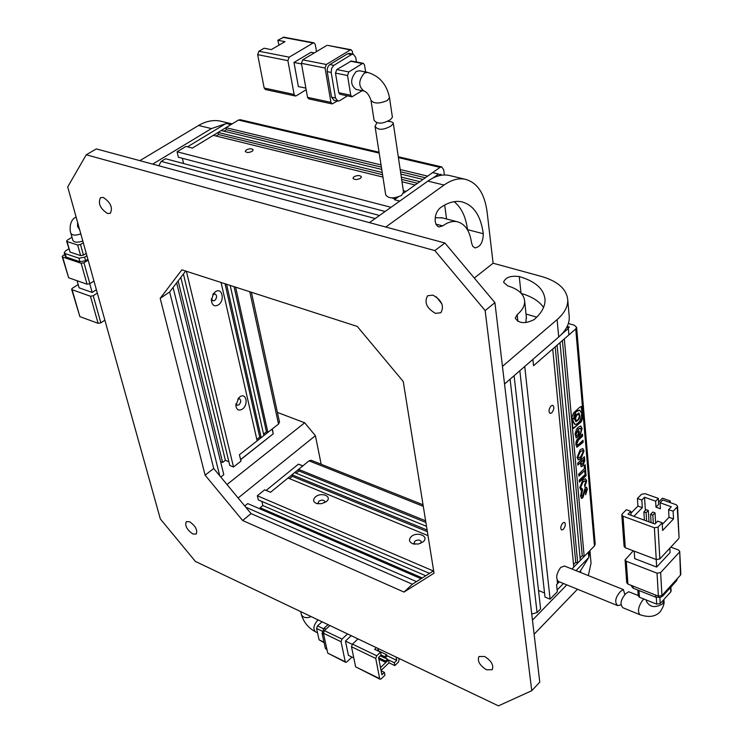 <?xml version="1.0" encoding="UTF-8"?>
<svg xmlns="http://www.w3.org/2000/svg" width="743" height="743" viewBox="0 0 743 743"><rect width="100%" height="100%" fill="white"/><g stroke="black" fill="none" stroke-linecap="round" stroke-linejoin="round"><path stroke-width="1.11" d="M246.351 149.9L245.274 151.368C246.49 152.826 248.775 152.826 252.146 151.34L253.214 149.882C252.007 148.424 249.722 148.424 246.351 149.9M353.974 176.732L352.981 178.199C354.337 179.917 356.816 179.973 360.439 178.339L361.414 176.88C360.067 175.162 357.587 175.107 353.974 176.732M382.942 177.085L213.297 135.356L192.391 148.08L230.962 124.61L226.086 123.449L187.524 146.835L192.391 148.08L185.908 146.427L177.094 151.767L178.366 157.237L385.115 211.495M391.645 197.917L395.499 198.901L394.375 199.7L399.762 201.074L394.375 199.7L398.202 196.988M375.206 218.544L161.222 161.38L158.779 165.773M161.222 161.38L165.55 158.761L379.506 215.479M183.558 163.534L182.332 158.278M403.338 190.71L406.087 191.397L415.133 184.998L402 181.775M391.004 207.306L177.094 151.767M382.227 172.478L218.061 132.458L218.516 134.548L216.074 136.034M218.061 132.458L221.219 130.536L381.753 169.441M240.351 119.734L238.429 120.06L225.946 127.657L226.392 129.746L223.996 131.205M440.144 174.689L440.915 174.141L441.063 175.302M444.36 174.986L443.664 169.72L441.714 166.915L440.014 167.379L427.662 176.128L400.18 169.525M400.858 174.076L422.981 179.434L419.851 181.654L401.313 177.14M381.048 164.927L225.946 127.657M417.547 183.289L401.647 179.397M382.571 174.726L218.516 134.548M226.392 129.746L381.391 167.147M400.514 171.763L425.349 177.763M446.552 218.981L444.685 205.022M440.645 175.376L438.611 174.038L433.169 177.911M403.412 193.291L432.621 172.608L438.611 174.038M359.575 70.78L356.259 71.43C350.241 78.814 350.129 84.795 355.943 89.383L363.689 90.971M371.017 100.593L374.082 120.217C377.091 124.239 382.496 124.09 390.298 119.762L392.406 117.264L389.49 97.612L387.409 100.454C379.413 103.862 373.933 103.834 370.98 100.351C369.169 95.058 366.838 91.956 364.014 91.045C358.219 86.448 358.34 80.448 364.367 73.028L367.683 72.377M294.126 94.463L264.174 88.018L257.663 54.648L287.894 60.647L294.126 94.463L295.361 95.996L296.271 95.791L306.162 89.717M305.875 88.138L298.37 86.559L293.977 62.44L311.038 52.279L314.317 52.911M316.499 51.601L315.255 44.422L313.973 42.815L313.147 43.001L289.185 57.174L287.894 60.647M283.835 37.178L277.817 40.289L284.987 41.645L271.288 49.614L264.118 48.221L258.926 51.221L257.663 54.648M264.174 88.018L265.418 89.541L295.259 95.977M301.537 63.944L293.977 62.44M327.589 45.36L350.287 49.948L326.363 64.483L302.717 59.83L301.426 63.331L325.062 68.022L330.932 102.376L307.528 97.342L308.754 98.884L332.047 103.909M307.528 97.342L301.426 63.331M302.717 59.83L326.669 45.527M277.817 40.289L278.987 45.137M352.795 54.053L352.368 51.388L351.114 49.753L327.505 45.342M330.932 102.376L332.14 103.927L337.35 101.002M350.287 49.948L351.114 49.753M349.414 53.412L347.566 53.765L329.818 64.576L328.397 65.978L327.282 68.681L327.208 71.644L331.554 97.147L333.969 100.277L337.74 101.085M325.062 68.022L326.363 64.483M327.208 71.644L331.192 72.442L335.511 97.992L337.926 101.122L339.727 100.704L347.408 95.847M331.192 72.442L331.61 68.31L333.811 65.365L329.818 64.576M347.566 53.765L351.56 54.527L333.811 65.365M351.56 54.527L353.231 54.137L355.711 57.397L356.445 62.003M351.337 61.019L336.783 69.554L335.483 73.083L338.771 92.717L339.978 94.287L351.857 96.785M335.483 73.083L347.529 75.498L350.752 95.225L351.95 96.804L362.185 90.665M350.399 61.195L362.445 63.517L348.839 71.941L336.783 69.554M365.621 71.969L364.525 64.947L363.29 63.313L351.244 61M362.445 63.517L363.29 63.313M347.529 75.498L348.839 71.941M387.437 121.295C391.124 121.527 393.084 122.214 393.316 123.375L391.217 125.883C383.444 130.22 378.048 130.387 375.039 126.375L376.664 123.208M375.085 126.691L385.71 194.889C388.635 198.697 393.929 198.845 401.61 195.344L403.533 192.066M103.24 197.452C110.623 202.384 112.982 207.668 110.308 213.306L107.512 213.501C100.147 208.56 97.807 203.276 100.5 197.647L103.24 197.452M432.89 295.11C441.769 300.209 444.435 306.079 440.905 312.719L435.509 313.379C426.658 308.252 424.021 302.382 427.596 295.76L432.89 295.11M484.575 656.468C491.411 660.824 493.946 665.245 492.191 669.722L486.479 669.787C479.672 665.412 477.155 660.991 478.929 656.533L484.575 656.468M189.586 521.735C195.53 525.923 197.731 530.038 196.198 534.059L192.846 533.976C186.911 529.778 184.719 525.673 186.261 521.651L189.586 521.735M181.868 269.82L357.272 326.428L403.235 381.493L434.033 573.178L404.016 592.078L242.645 520.518L205.114 475.167L160.2 298.352L181.868 269.82M195.39 561.42L498.451 705.85L531.747 690.721L485.151 310.583L434.85 250.586L86.244 154.785L67.706 186.93L160.33 518.939L195.39 561.42M160.2 298.352L169.655 291.98L185.666 271.046M205.114 475.167L213.696 468.461L169.655 291.98M242.645 520.518L251.069 513.608L213.696 468.461M404.016 592.078L412.374 584.239L251.069 513.608M433.652 570.782L412.374 584.239M531.747 690.721L539.78 682.111L494.922 302.633L485.151 310.583M434.85 250.586L444.908 242.998L96.349 148.916L86.244 154.785M444.908 242.998L494.922 302.633M436.29 296.801L441.955 304.026M222.213 121.536L220.197 121.063C213.083 119.725 205.876 121.193 198.585 125.474L139.851 160.655L152.677 164.119L211.43 128.595L225.612 123.737M226.931 123.654L232.057 123.942M563.454 583.506L557.139 589.979L556.572 584.667L559.349 581.834M561.197 334.666L568.339 328.48L568.906 334.889L533.548 365.723L532.88 359.408L533.548 365.723L552.736 348.987L573.782 567.085L571.896 569.008L588.307 552.235L588.781 557.529L575.992 570.643M536.752 317.159L526.016 314.02M567.215 326.381L568.339 328.48L566.983 326.864M638.218 595.533L628.754 591.753L625.829 593.573C620.619 599.657 619.662 604.393 622.968 607.783L639.76 614.637M625.29 547.749L623.005 516.209L654.379 527.753L656.245 559.553L625.29 547.749L624.092 546.402L621.798 514.983M631.067 515.289L630.798 511.323L628.011 514.165L654.88 524.01L657.648 521.112L662.18 522.766L662.607 530.474L673.511 518.93L673.13 511.24L677.189 506.967L679.074 537.709M678.712 538.656L659.849 558.94L656.245 559.553M662.18 522.766L658.038 527.131L654.379 527.753M630.798 511.323L626.377 509.707L622.197 513.97L621.798 514.89L623.005 516.209M656.227 559.544L656.663 567.067L670.065 552.616L669.842 548.195M656.663 567.067L634.708 558.625L634.197 551.139M677.189 506.967L677.56 506.122L676.279 504.748L662.802 499.965L660.09 502.779L660.425 508.76L655.976 507.163L655.632 501.191L644.553 497.234L641.822 500.03L637.42 498.46L637.912 506.076L630.928 513.237M655.976 507.163L658.679 504.358L658.344 498.377L645.073 493.668L641.515 494.281L637.42 498.46M670.836 547.127L678.47 549.978L679.724 551.39L680.467 575.147L661.939 595.552L660.629 572.574L657.044 573.178L658.391 596.155L627.919 584.063L626.265 561.262L625.077 559.916L633.268 550.786M626.265 561.262L657.044 573.178M660.629 572.574L679.362 552.235M673.13 511.24L668.607 509.624L671.319 506.782L660.09 502.779M668.997 502.157L670.177 500.931L670.26 502.612M658.558 502.166L662.403 498.181L670.177 500.931M658.344 498.377L655.632 501.191M637.912 506.076L642.305 507.655L633.89 516.32M641.822 500.03L642.305 507.655M673.511 518.93L669.006 517.304L668.607 509.624M662.273 524.391L669.006 517.304M644.553 497.234L645.37 510.385M653.311 523.434L652.818 515.159L655.02 512.874L655.623 523.239M646.624 520.982L646.113 512.726L648.314 510.45L649.01 521.855M680.467 575.147L680.82 574.19M658.391 596.155L661.939 595.552M625.086 560.018L626.73 582.698L627.919 584.063M655.02 512.874L652.781 512.066L650.58 514.351L652.818 515.159M651.082 522.617L650.58 514.351M648.314 510.45L646.085 509.652L643.884 511.918L646.113 512.726M644.404 520.174L643.884 511.918M630.742 585.178L633.138 588.196L632.99 586.069M655.605 595.05L655.725 597.177L633.138 588.196M655.725 597.177L660.703 597.279L662.793 595.979L662.719 594.688M676.474 579.54L676.539 580.831L662.793 595.979M676.539 580.831L677.254 578.918M656.31 597.381L656.71 604.152L639.426 597.233L638.98 590.518M670.511 587.481L670.743 591.92L660.221 603.557L659.868 597.511M670.743 591.92L671.096 590.954M656.71 604.152L660.221 603.557M637.847 590.072L638.237 595.849L639.426 597.233M620.879 604.848L617.702 605.638C614.359 602.248 615.288 597.511 620.489 591.437L623.433 589.617L624.854 594.706M564.466 566.036L560.705 567.438C556.331 573.633 555.56 578.305 558.402 581.444L617.433 605.526M423.25 541.749L418.458 544.043L412.987 543.83C409.087 542.111 408.474 539.743 411.139 536.725C416.962 531.031 429.649 536.242 423.25 541.749M420.807 543.309L421.327 541.861C420.055 539.678 417.891 539.455 414.845 541.183L414.074 542.892L415.058 544.247M326.418 501.534L321.57 503.708L316.537 503.485C313.063 501.906 312.682 499.733 315.394 496.956C321.282 491.662 332.827 496.408 326.418 501.534M324.747 502.639L324.951 501.646C323.781 499.77 321.765 499.621 318.914 501.2L318.078 502.937L318.691 503.893M427.996 535.619L288.005 478.018L270.554 492.275L264.684 489.795L257.338 495.767L433.355 570.968M421.095 578.723L247.735 503.587L244.763 505.992M260.449 509.094L260.143 507.775L262.846 505.556L261.889 501.432M257.338 495.767L258.304 499.89L429.547 573.382M289.519 478.641L292.324 476.347L291.98 474.758L427.095 530.019M426.501 526.313L294.627 472.604L291.98 474.758M296.151 473.217L298.918 470.951L298.584 469.372L309.042 460.827L311.233 460.307M298.584 469.372L425.618 520.806M425.758 575.779L262.846 505.556M425.878 522.45L298.918 470.951M292.324 476.347L427.364 531.672M260.143 507.775L422.303 577.961M298.38 464.171L302.782 465.935L270.554 492.275L266.152 490.417L298.38 464.171L302.903 465.842M351.485 646.754L375.735 658.447L379.673 678.638L355.609 666.824L351.485 646.754L352.451 644.116L357.996 638.915M380.035 679.223L355.609 666.824M375.735 658.447L376.72 655.772L380.5 652.15L381.066 655.057L378.549 657.471L381.893 674.783L384.391 672.359L384.939 675.211L381.205 678.851L380.091 679.251L379.673 678.638M352.247 644.339L345.449 641.07L348.411 655.363L353.789 657.982M345.449 641.07L351.216 635.683M381.066 670.483L388.998 662.802L394.812 665.598L398.489 662.013L399.297 658.595M376.385 647.673L374.63 649.345L380.5 652.15M347.566 633.937L342.021 639.101L324.375 630.621L329.929 625.532M341.056 641.729L345.254 661.734L327.747 653.143L323.419 633.231L341.056 641.729L342.021 639.101M351.959 657.091L346.805 661.967L345.681 662.347L345.254 661.734M394.812 665.598L394.282 662.737L396.734 660.351L396.13 657.081M378.791 648.815L377.035 650.496M388.998 662.802L388.459 659.951L394.282 662.737M380.509 667.632L388.459 659.951M384.391 672.359L381.122 670.771M386.824 655.614L396.734 660.351M378.484 650.859L378.196 649.382M378.865 659.125L385.766 662.45L387.753 660.527L387.484 659.097L385.125 657.964M380.221 655.865L384.948 658.131L386.936 656.218L386.666 654.769L377.258 650.283M327.747 653.143L345.625 662.319M324.375 630.621L323.419 633.231M387.484 659.097L385.496 661.01L385.766 662.45M378.586 657.694L385.496 661.01M386.666 654.769L384.67 656.691L384.948 658.131M381.038 654.955L384.67 656.691M325.917 629.21L323.994 628.29L328.007 624.622M323.994 628.29L322.091 633.473L323.632 634.225M326.846 649.01L325.313 648.258L322.091 633.473M325.313 648.258L327.041 649.911M323.53 628.773L317.521 625.894L322.044 621.78M323.994 642.203L319.072 639.816L316.574 628.476L322.248 631.197M319.072 639.816L324.087 642.658M317.521 625.894L316.574 628.476M242.45 409.059C238.874 411.148 236.683 410.043 235.875 405.734L238.698 397.895L239.673 397.022C246.054 391.895 248.914 404.489 242.45 409.059M235.93 403.858L237.091 405.269L238.94 404.824C241.094 402.307 241.271 400.273 239.46 398.712L237.779 399.037M218.386 304.899C214.495 306.887 212.154 305.438 211.356 300.553L213.464 293.643L215.359 291.776C222.111 286.779 225.231 300.506 218.386 304.899M211.439 298.751L212.944 300.887L214.727 300.497C217.058 297.813 217.179 295.621 215.071 293.922L212.739 294.776M186.4 271.288L233.516 467.013L240.955 461.162L239.432 454.716L257.152 440.822L221.07 282.47M235.596 287.16L267.889 432.398L278.514 424.067L279.489 422.043M267.889 432.398L266.449 431.832L263.551 434.098M226.559 284.244L261.192 437.646L263.876 435.547L230.191 285.414M261.192 437.646L259.744 437.079L256.818 439.373M233.516 467.013L229.773 465.452L183.4 274M228.881 461.765L225.37 460.307L222.612 462.462L220.587 461.617M220.801 477.043L223.801 474.675L176.648 282.842M225.37 460.307L180.818 277.39M266.449 431.832L234.082 286.677M225.045 283.752L259.744 437.079M178.125 280.9L222.612 462.462M272.356 428.897L273.21 433.856L240.574 459.555L239.432 454.716L272.152 429.055L273.21 433.856L240.611 459.694M90.442 296.234L98.085 323.316L79.873 316.611L72.108 289.733L90.442 296.234L93.237 295.742L97.324 293.086M96.386 289.724L92.206 292.436L79.102 287.829L77.068 280.724M78.173 284.56L72.285 288.33L71.625 289.296L72.108 289.733M71.644 289.352L79.873 316.611M98.085 323.316L100.844 322.834L104.874 320.149M89.764 283.761L92.206 292.436M93.962 281.058L89.857 283.705L83.978 262.781L88.129 260.152M87.042 284.197L68.662 277.789L62.663 257.041L81.145 263.282L87.042 284.197L89.857 283.705M62.198 256.669L68.662 277.789M64.752 254.496L62.858 255.676L62.189 256.614L62.663 257.041M64.279 252.843L65.254 256.233L66.22 257.087L79.947 261.712L85.594 260.728L87.888 259.279M83.978 262.781L81.145 263.282M85.594 260.728L84.609 257.208L86.903 255.759M84.609 257.208L78.953 258.202L79.947 261.712M66.22 257.087L65.208 253.595L78.953 258.202M65.208 253.595L64.251 252.741L65.579 250.865L68.793 248.868M66.591 241.159L70.074 252.072L80.643 255.601L83.467 255.109L86.234 253.363M83.467 255.109L80.504 244.512L83.281 242.775M70.074 252.072L67.065 241.54L77.662 245.014L80.643 255.601M71.997 237.258L67.251 240.184L66.582 241.113L67.065 241.54M70.929 233.469L72.879 240.361C74.244 242.552 77.551 242.766 82.789 241.011M80.504 244.512L77.662 245.014M440.246 207.854C436.522 211.198 434.85 215.749 435.222 221.525L436.02 224.321L437.822 226.466L438.983 226.94L442.689 225.891C447.723 222.222 452.561 220.838 457.196 221.73C465.025 223.81 469.799 230.822 471.526 242.775L472.697 246.258L474.944 247.902C480.284 247.047 483.071 242.329 483.303 233.748C480.795 215.572 473.551 204.91 461.579 201.78C454.781 200.508 447.676 202.533 440.246 207.854M444.063 185.035L385.756 227.033L369.457 222.631L427.857 181.106L444.063 185.035C451.28 179.945 458.208 177.986 464.849 179.174C477.136 182.295 484.547 193.226 487.102 211.959L493.101 263.226L541.229 276.377C557.863 281.207 566.705 289.073 567.754 299.996C567.903 306.738 564.346 313.286 557.101 319.62L502.454 366.392L504.534 384.001L558.727 336.988C565.915 330.616 569.435 324.022 569.277 317.205L569.11 315.376M521.326 293.476C531.812 296.55 539.223 301.203 543.56 307.435M525.83 322.638L526.332 316.917M517.165 314.661C522.31 310.286 524.809 305.763 524.651 301.082C523.926 294.117 518.28 289.046 507.71 285.888L503.578 282.247C505.407 277.38 510.636 275.486 519.246 276.554C535.35 281.263 543.95 288.934 545.037 299.578C545.232 306.46 541.573 313.137 534.05 319.629C525.125 324.05 518.865 323.558 515.27 318.153L517.165 314.661L517.908 321.459M493.101 263.226L474.303 278.049M450.602 175.785L448.726 175.339C442.039 174.141 435.082 176.063 427.857 181.106M442.512 217.94L435.231 217.662M454.103 201.678C461.338 207.427 465.805 216.742 467.523 229.633L467.561 229.958M577.469 589.227L534.115 634.243L532.452 620.154L566.77 584.862M579.299 571.971L580.58 570.652L580.757 572.556M588.335 575.584L591.038 563.185L590.852 561.151M589.821 550.693L588.762 557.352M588.679 557.621L580.58 570.652M277.408 412.43L304.676 422.786L226.987 484.52M304.676 422.786L315.394 435.686L238.131 497.977M321.171 464.264L315.394 435.686M551.074 405.882C548.696 409.161 548.371 411.687 550.108 413.452L551.77 412.848C554.148 409.56 554.464 407.043 552.718 405.279L551.074 405.882M562.739 523.026C560.556 526.1 560.194 528.431 561.662 530.01L563.361 529.313C565.534 526.248 565.897 523.917 564.429 522.338L562.739 523.026M519.84 370.72L544.99 597.047L550.089 599.174L557.324 591.753L556.572 584.667L557.51 583.71L557.148 580.274M550.089 599.174L524.744 366.466M567.457 326.511L569.379 327.069L568.191 328.1M557.101 345.189L559.999 342.662L580.302 560.426L577.701 563.083L557.101 345.189M568.367 323.502L574.33 325.23L576.596 327.31L575.741 328.935L564.318 338.892L584.184 556.451L594.456 545.956L595.199 544.043M538.526 590.49L544.545 592.998M514.082 375.717L540.616 608.898L537.068 612.548L510.088 379.19M531.728 614.052L537.068 612.548M580.06 557.891L582.233 555.68L584.184 556.451M573.54 564.55L575.741 562.302L577.701 563.083M586.088 475.622L585.921 473.7L579.261 480.164L579.438 482.086L586.088 475.622L585.568 474.043M586.645 480.87L585.493 478.761L582.856 480.006L579.8 487.631L580.998 490.083L582.503 488.885L581.75 488.82L580.738 487.204L582.976 482.068L585.122 480.87L585.707 481.919L584.639 484.947L584.806 486.86L586.645 480.87L585.345 478.733M580.571 496.11L581.49 498.404L582.856 497.726L585.447 489.656L586.078 489.321L585.633 494.736L587.369 489.173L586.506 487.139L585.28 487.668L582.586 495.841L581.89 496.157L581.407 494.977L582.642 490.027L581.472 491.179L580.571 496.11M571.887 417.39L572.751 426.816L573.494 428.423L581.342 421.718L582.958 417.306L582.14 407.898L581.37 406.495L579.679 407.257L573.522 412.941L571.887 417.39M585.828 472.548L585.14 464.746L584.212 465.638L584.472 468.564L578.713 474.127L578.89 476.096L584.639 470.542L584.899 473.449L585.828 472.548L584.778 465.09M582.884 465.889L584.778 460.567L584.444 456.713L577.72 463.158L577.896 465.109L580.246 462.852L581.24 466.762L582.884 465.889L584.37 460.428L584.082 457.066M580.134 449.784L577.079 457.558L578.351 459.898L580.933 458.728L584.035 450.917L582.8 448.558L580.134 449.784M575.909 444.658L576.949 447.23L583.181 442.252L583.004 440.237L578.76 444.258L577.357 445.038L576.837 443.831L578.388 440.116L582.642 436.104L582.466 434.07L577.07 439.466L576.029 441.899L575.909 444.658M582.085 428.507L580.775 426.036L578.203 427.206L576.549 429.24L575.054 433.94L576.243 437.906L579.484 435.463L579.076 430.829L578.119 431.72L578.36 434.441L576.568 435.63L575.983 434.414L578.351 429.287L580.432 428.274L581.137 429.389L580.459 434.497L582.085 428.507L580.627 426.008M575.741 562.302L555.188 346.851M562.405 340.563L582.233 555.68M580.394 433.81L581.676 428.367M576.354 435.509L575.574 434.274L578.351 429.287M577.943 429.148L580.255 428.247M575.992 437.794L579.076 435.324L578.704 431.172M577.153 444.908L576.429 443.692L577.98 439.977L582.233 435.965L582.103 434.414M576.707 447.119L582.772 442.113L582.642 440.58M578.091 459.787L580.524 458.58L584.035 450.917M583.636 450.778L582.651 448.531M582.261 450.704L579.911 451.66L577.552 456.583L578.37 457.734M580.32 451.8L577.961 456.722L578.593 457.846L580.747 456.685L583.097 451.818L582.438 450.722L579.911 451.66M581.017 466.641L582.484 465.75M577.859 464.616L580.246 462.852M580.952 463.316L581.769 464.44L582.707 463.901L583.682 459.564L580.812 461.784L581.565 464.291M580.812 461.784L581.351 463.456M583.682 459.564L581.212 461.923M584.852 472.957L585.419 472.409M578.853 475.604L584.639 470.542M573.262 428.302L580.924 421.578L582.549 417.167L581.193 406.467M575.063 414.51L574.163 414.65L573.93 417.789M578.723 413.006C580.199 416.665 579.215 419.516 575.76 421.55M575.379 413.591L576.252 414.761L578.871 413.034C580.692 416.628 579.744 419.507 576.02 421.662C574.794 419.906 574.432 418.82 574.924 418.402L573.373 418.43C572.472 419.591 573.039 421.597 575.082 424.448C578.992 423.677 581.184 419.999 581.667 413.433L579.781 410.238C576.772 411.195 575.221 412.328 575.128 413.637L576.252 414.761M579.679 410.21L579.373 410.099C576.364 411.065 574.813 412.198 574.72 413.498L575.128 413.637M573.373 418.43L572.964 418.29C572.064 419.451 572.63 421.457 574.673 424.309L574.776 424.337M574.924 418.402L573.615 418.708M578.277 414.343L576.809 414.705C575.036 417.157 574.776 419.033 576.02 420.324L576.196 420.343M577.218 414.845C575.444 417.297 575.184 419.163 576.438 420.454L577.673 419.981C579.438 417.529 579.698 415.653 578.453 414.371L576.809 414.705M574.58 414.789L574.144 417.919L574.831 417.65L575.268 414.52L574.163 414.65M581.695 496.008L581.407 494.977M581.007 494.838L581.834 490.817M585.577 494.123L587.369 489.173M586.97 489.024L586.329 487.12M581.267 498.284L582.456 497.578L585.447 489.656M585.047 489.507L585.865 489.34M584.75 486.228L586.246 480.721M581.472 488.708L580.339 487.064L582.976 482.068M582.568 481.919L584.936 480.842M580.738 489.962L581.973 488.875M579.391 481.594L585.688 475.474M238.429 120.06L379.199 153.104M398.415 157.618L440.014 167.379M289.185 57.174L258.926 51.221M282.907 37.345L313.147 43.001M335.511 97.992L331.554 97.147M350.752 95.225L338.771 92.717M198.585 125.474L211.43 128.595M646.234 599.954L646.299 601.013C649.558 607.31 655.01 608.257 662.663 603.845L663.917 600.4M644.014 599.072L642.584 600.298C638.228 606.79 637.364 611.6 639.974 614.721C648.88 617.739 655.642 616.718 660.267 611.665C663.369 607.003 664.586 603.362 663.936 600.734L663.87 599.517M659.849 558.94L658.038 527.131M423.296 506.345L309.042 460.827M416.517 581.62L245.784 507.228M318.264 619.978L317.289 620.721C313.49 625.457 312.914 629.163 315.571 631.856C308.429 628.011 303.729 622.318 301.444 614.758M311.233 616.625C306.19 618.501 302.903 617.786 301.379 614.489L300.739 611.619M376.72 655.772L352.451 644.116M278.514 424.067L249.797 291.739M219.714 475.734L173.082 287.495M80.811 233.906C75.554 235.661 72.247 235.457 70.873 233.283C70.279 232.893 68.226 221.395 75.359 217.411L76.092 217.002M79.631 229.689L77.597 226.615L77.569 222.296M100.844 322.834L93.237 295.742M557.101 319.62L558.727 336.988M521.019 293.141L519.246 276.554M467.523 229.633L483.303 233.748M435.927 224.126L442.689 225.891M575.741 328.935L594.456 545.956M240.193 119.688L379.069 152.231M398.285 156.736L441.714 166.915M389.49 97.612C386.75 84.303 379.376 75.87 367.367 72.312L359.259 70.724M283.742 37.159L313.973 42.815M353.231 54.137L349.238 53.385M393.316 123.375L403.57 192.326M232.122 123.895L220.197 121.063M677.56 506.122L679.074 537.802M680.82 574.283L679.724 551.39M671.105 591.047L670.892 587.054M623.433 589.617L564.243 565.943M413.99 544.09L412.987 543.83M317.307 503.698L316.537 503.485M423.046 504.776L311.094 460.251M315.571 631.856L317.53 632.804M235.856 404.712L235.875 405.734M211.393 299.141L211.356 300.553M213.12 294.154L213.464 293.643M279.517 422.173L251.403 292.259M569.277 317.205L567.754 299.996M524.651 301.082L526.462 318.171M448.726 175.339L464.849 179.174M457.196 221.73L441.221 217.606M589.923 550.591L591.038 563.185M576.596 327.31L595.208 544.21"/></g></svg>
